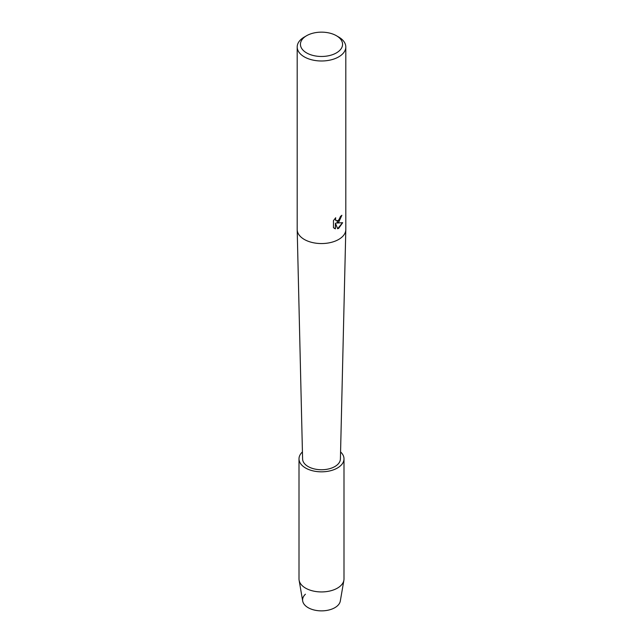 <?xml version="1.0" encoding="UTF-8"?>
<svg xmlns="http://www.w3.org/2000/svg" width="643" height="643" viewBox="0 0 643 643"><rect width="100%" height="100%" fill="white"/><g stroke="black" fill="none" stroke-linecap="round" stroke-linejoin="round"><path stroke-width="0.96" d="M340.565 451.941A22.497 12.989 180 0 1 343.997 458.837L343.997 578.949A22.497 12.989 180 0 1 343.892 580.235L340.308 601.036A18.904 10.915 180 0 1 334.866 607.675A18.904 10.915 180 0 1 309.765 608.511A18.904 10.915 180 0 1 305.425 594.212M336.393 35.711L338.684 37.037A24.305 14.033 180 0 1 345.805 46.955L345.805 229.527A24.305 14.033 180 0 1 345.805 229.72A24.305 14.033 180 0 1 338.684 239.445A24.305 14.033 180 0 1 312.353 242.524A24.305 14.033 180 0 1 297.195 229.72A24.305 14.033 180 0 1 297.195 229.527L297.195 46.955A24.305 14.033 180 0 1 304.316 37.037L306.607 35.711A21.066 12.161 180 0 1 336.393 35.711A21.066 12.161 180 0 1 336.393 52.911A21.066 12.161 180 0 1 306.607 52.911A21.066 12.161 180 0 1 306.607 35.711L304.316 37.037M345.805 229.72L340.404 458.989A18.904 10.915 180 0 1 334.866 466.553A18.904 10.915 180 0 1 314.387 468.948A18.904 10.915 180 0 1 302.596 458.989L297.195 229.72M338.684 222.245L336.602 223.041L342.655 222.695L338.684 228.329L337.655 228.755L335.421 223.113L335.421 228.828L333.468 227.678L333.46 220.629L335.718 217.752L335.413 219.159L336.249 220.822L338.684 220.356L340.509 216.378A24.305 14.033 0 0 0 341.875 215.284L338.684 222.245M345.805 46.955A24.305 14.033 180 0 1 338.684 56.881A24.305 14.033 180 0 1 312.201 59.92A24.305 14.033 180 0 1 297.195 46.955M341.795 215.357L336.602 223.041M336.209 220.798L335.558 220.115L335.558 217.913M334.344 228.386L335.341 228.779L335.421 223.113M337.639 228.699L342.55 222.719M343.892 580.235A22.497 12.989 180 0 1 337.406 588.136A22.497 12.989 180 0 1 313.929 591.182A22.497 12.989 180 0 1 299.108 580.235A22.497 12.989 180 0 1 299.003 578.949L299.003 458.837A22.497 12.989 180 0 1 302.435 451.941M334.866 607.675A18.904 10.915 180 0 1 315.142 610.231A18.904 10.915 180 0 1 302.692 601.036L299.108 580.235M343.997 458.837A22.497 12.989 180 0 1 337.406 468.024A22.497 12.989 180 0 1 312.892 470.837A22.497 12.989 180 0 1 299.003 458.837"/></g></svg>
